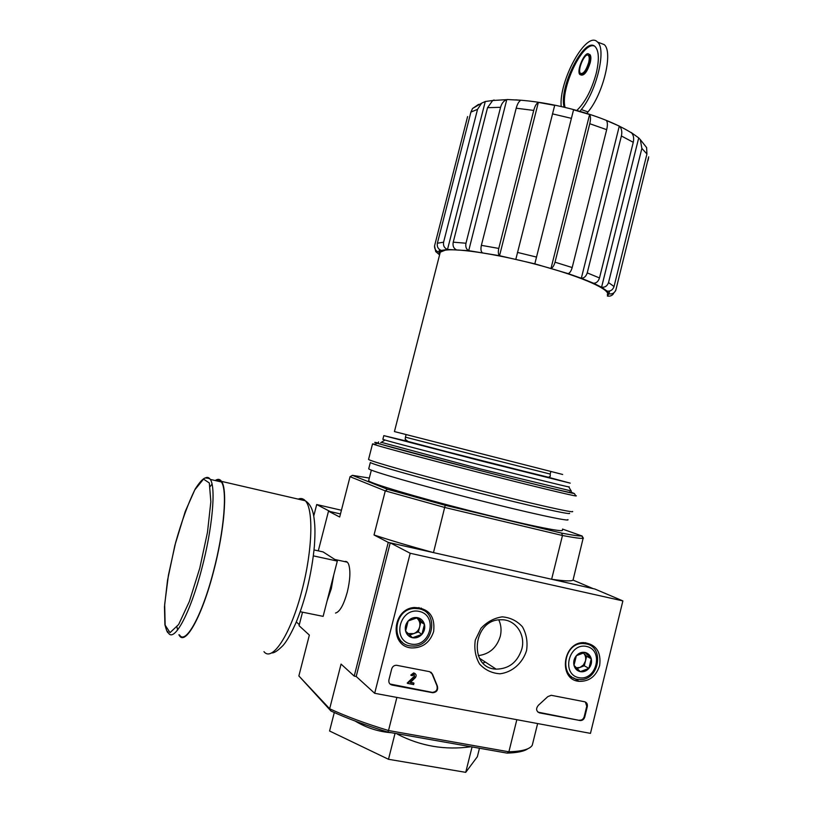 <?xml version="1.0" encoding="UTF-8"?>
<svg xmlns="http://www.w3.org/2000/svg" width="813" height="813" viewBox="0 0 813 813"><rect width="100%" height="100%" fill="white"/><g stroke="black" fill="none" stroke-linecap="round" stroke-linejoin="round"><path stroke-width="1.22" d="M527.871 748.722C524.324 751.303 517.393 752.767 507.109 753.112L508.887 751.801L388.512 730.531L396.886 697.422M537.627 723.56L532.291 745.165C530.076 749.159 522.271 751.375 508.887 751.801L516.834 719.698M571.143 677.93L571.478 676.568M551.631 579.263L593.114 588.622L573.043 580.086L583.124 538.287C581.234 538.704 574.354 537.779 562.474 535.503L551.631 579.263C564.374 581.102 571.509 581.376 573.043 580.086M445.209 505.3L387.527 489.284L352.405 475.341L350.047 476.692L385.281 490.889L444.884 507.495L562.474 535.503L561.631 533.104L445.209 505.3L433.481 552.606L388.258 542.403L374.031 534.974C390.809 540.493 410.626 546.377 433.481 552.606M356.206 676.477L374.681 693.296L410.199 553.257L390.23 542.85L356.206 676.477L354.214 676.101L388.258 542.403M568.135 273.615L581.325 278.249L619.303 126.076L606.437 120.507C607.606 122.265 607.687 125.314 606.671 129.674L572.189 267.548C571.143 271.105 569.791 273.127 568.135 273.615L534.812 263.839L573.551 109.826L534.812 263.839L499.538 255.709L538.348 102.397C536.438 103.424 534.893 106.107 533.724 110.416L498.776 248.432C498.013 252.091 498.267 254.51 499.538 255.709L468.715 250.668L506.773 99.623C503.796 100.7 501.733 103.261 500.574 107.296L465.971 243.229C465.341 246.837 466.256 249.317 468.715 250.668L447.506 249.479L485.28 101.503L481.703 103.119L477.536 109.328L443.593 242.193C443.055 245.719 444.355 248.148 447.506 249.479L441.246 250.434L439 251.817L439.569 254.855L435.727 251.583L434.549 245.912C434.396 249.042 435.829 251.105 438.827 252.111L439.487 249.52M434.549 245.912L467.597 116.564M441.246 250.434C438.126 249.124 436.835 246.725 437.374 243.239L470.91 112.103L472.536 108.515L478.562 104.369M494.019 100.334L485.28 101.503M455.981 249.54C453.522 248.209 452.607 245.75 453.227 242.172L487.536 107.692L492.678 100.517L494.111 99.989M482.2 252.569C480.9 251.38 480.625 248.971 481.377 245.343L516.194 108.21C517.373 103.922 518.928 101.269 520.869 100.253L507.17 99.511M515.859 259.195L554.69 105.365L538.348 102.397M572.189 267.548L555.025 262.182C553.968 265.78 552.637 267.812 551.021 268.31L589.608 114.531L573.551 109.826M555.025 262.182L589.76 123.708C590.787 119.328 590.736 116.269 589.608 114.531M631.112 132.631L631.681 133.007C633.591 135.293 634.12 138.403 633.256 142.305L599.496 277.965C598.348 281.43 596.386 283.198 593.602 283.259L581.325 278.249C584.1 278.178 586.071 276.39 587.24 272.883L621.386 135.974C622.321 131.635 621.63 128.342 619.303 126.076M593.602 283.259L601.569 287.243L638.713 137.905L631.152 132.478M646.609 147.631L646.935 153.992L614.039 286.511C612.85 289.875 610.563 291.41 607.159 291.125L601.569 287.243C605.004 287.528 607.321 285.973 608.53 282.568L641.864 148.403L640.319 139.653L638.713 137.905M607.159 291.125L608.907 293.839L609.608 291.024M613.581 293.574C612.057 295.708 609.984 296.532 607.362 296.044L608.907 293.839C612.413 294.347 614.76 292.954 615.939 289.672L648.693 156.838M439.965 253.412L440.28 252.162L445.148 250.201C458.441 247.985 501.936 254.896 542.657 266.156C583.46 277.396 611.112 290.017 607.301 294.733M562.657 474.467L394.437 431.581L440.28 252.162M391.551 732.747C378.634 731.781 366.511 727.889 355.19 721.08M470.981 746.74C445.057 750.338 420.555 746.161 397.476 734.22M474.386 747.34L472.516 747.045M341.43 510.249L316.704 504.538L330.22 511.58L340.474 513.938L328.503 511.184L318.29 550.868M302.517 612.189L299.042 625.664L309.357 635.095L298.869 675.938L330.942 710.999L329.661 708.773L298.869 675.938M354.214 676.101L341.064 664.079L329.661 708.773C346.043 716.355 365.657 723.6 388.512 730.531L387.882 732.096L507.109 753.112M387.882 732.096C365.83 725.379 346.846 718.357 330.942 710.999M335.505 613.053C339.773 611.945 343.706 604.953 347.303 592.057C350.139 580.106 350.627 570.96 348.757 564.639C347.781 562.007 346.389 560.99 344.59 561.59M350.047 476.692L339.682 517.027L328.503 511.184M387.527 489.284L385.281 490.889L374.031 534.974M562.261 530.117C565.259 532.993 523.247 524.334 469.599 510.645C415.971 496.987 369.864 483.186 368.624 480.757L368.736 480.331M561.631 533.104C573.145 535.32 579.832 536.255 581.691 535.879L562.515 529.08M352.405 475.341L369.315 478.064M581.925 535.818L583.388 538.206M334.295 712.523L329.58 730.999L388.492 759.281L465.727 772.35L477.363 756.7L479.467 748.234M395.037 733.356L388.492 759.281M472.058 746.934L465.727 772.35M571.173 490.94L480.107 468.898L381.287 442.313M548.186 477.221L570.218 483.146L481.845 461.113L383.807 435.626L407.933 441.429M569.293 486.885L568.754 486.875C563.907 486.479 400.037 444.701 384.996 440.036L382.872 439.284M482.952 662.971L485.452 662.138M586.905 113.444L587.992 111.93C603.327 93.881 613.409 51.686 604.161 44.573L599.862 42.957M576.803 110.456C585.096 102.489 591.549 90.182 596.183 73.536C599.313 60.081 599.029 51.189 595.329 46.839C585.004 35.03 558.521 87.265 564.11 107.204M587.992 111.93L581.305 109.552L580.045 111.381M581.305 109.552C596.549 91.422 606.661 49.156 597.535 42.083C586.712 29.685 558.724 80.568 561.194 106.533M581.021 75.03C584.252 75.751 587.311 71.676 590.197 62.804C591.163 58.688 591.081 55.955 589.943 54.623L588.897 54.197M589.212 62.438C590.177 58.323 590.096 55.589 588.958 54.247C585.228 49.979 575.868 71.31 579.974 74.613C583.185 75.487 586.264 71.432 589.212 62.438M594.12 45.955C582.199 41.727 560.116 89.217 565.055 107.428M588.622 62.682C589.476 59.054 589.405 56.656 588.409 55.487C585.136 51.727 576.895 70.477 580.512 73.383C583.338 74.146 586.041 70.579 588.622 62.682M313.371 555.868L337.304 561.082L323.117 551.925L314.042 549.934M300.231 611.722L323.127 616.366L337.304 561.082M179.5 634.902C185.496 645.38 202.102 615.573 213.473 571.295C224.236 530.686 227.477 489.65 221.37 481.967C219.906 479.822 218.047 479.396 215.811 480.676M212.02 484.111L210.181 486.53M176.98 627.006L177.559 630.055M178.89 634.78L179.348 635.512C185.394 646.071 202.132 616.041 213.585 571.407C224.439 530.472 227.691 489.131 221.543 481.387C219.906 479.009 217.803 478.725 215.232 480.544M410.199 553.257L622.88 600.909L590.462 733.367L374.681 693.296M390.23 542.85L594.882 589.019L622.88 600.909M388.929 679.871L391.703 668.916C392.516 666.497 394.112 665.288 396.5 665.268L429.681 671.69L432.577 674.343L437.343 685.999C438.298 690.013 436.764 692.259 432.729 692.727L391.937 685.034C389.508 684.292 388.502 682.574 388.929 679.871M580.004 720.521L539.466 712.869C536.062 711.141 535.706 708.611 538.399 705.267L547.789 696.639L551.184 695.288L584.608 701.761C586.803 702.452 587.697 704.078 587.301 706.639L584.75 717.056C583.937 719.475 582.403 720.643 580.136 720.542L537.921 712.147M526.56 650.552C522.637 663.144 512.2 672.321 500.015 673.784C491.936 673.266 485.127 670.014 479.579 664.048C475.432 656.833 474.009 648.835 475.31 640.044L480.94 628.358C486.967 621.904 494.06 618.063 502.21 616.854C510.269 617.514 517.007 620.827 522.434 626.813C526.468 633.977 527.84 641.894 526.56 650.552M433.654 631.518C429.955 642.524 422.658 648.002 411.764 647.941C389.407 646.894 391.744 608.957 414.274 607.494C428.827 608.185 435.29 616.193 433.654 631.518M599.659 665.522C596.112 676.325 589.232 681.599 579.039 681.345C557.982 679.739 562.566 642.046 583.744 642.616C596.041 644.191 601.346 651.823 599.659 665.522M570.055 675.674L568.714 675.44M585.645 642.687L586.864 644.059M402.211 642.036L399.427 641.03M421.175 608.022L423.146 610.248M521.824 649.018C517.495 662.249 508.938 668.957 496.123 669.14C467.973 668.337 472.8 619.059 500.971 619.77C515.117 619.069 525.879 634.303 521.824 649.018M498.816 619.933C501.164 625.065 501.651 630.532 500.28 636.335C496.702 647.788 489.355 654.211 478.237 655.624M585.421 702.036L586.752 706.294L584.201 716.7C583.388 719.119 581.854 720.288 579.578 720.186L579.456 720.166M430.992 672.209L432.577 674.343M389.976 684.007L432.292 692.381C436.317 691.914 437.851 689.668 436.906 685.654L432.14 674.007M410.524 682.341L413.593 682.92L413.685 684.566L407.618 683.418L414.579 676.711L414.234 674.658M414.152 676.375L407.201 683.072L407.618 683.418M415.057 673.56L413.675 672.91L410.789 675.085L411.205 675.42L414.102 673.245C416.246 673.987 416.693 675.44 415.443 677.595L410.301 682.554L414.01 683.266M414.579 676.711L413.878 674.566L412.425 675.654L411.205 675.42M421.917 634.384L412.506 637.758L405.596 631.061L408.146 620.99L417.577 617.656L424.447 624.354L421.917 634.384C419.223 637.219 416.093 638.337 412.506 637.758C408.98 636.904 406.673 634.679 405.596 631.061C404.772 627.362 405.616 624.008 408.146 620.99C410.85 618.165 414 617.047 417.577 617.656C421.093 618.53 423.38 620.756 424.447 624.354C425.26 628.032 424.416 631.376 421.917 634.384L418.38 631.955L420.89 622.006L416.642 617.86M419.162 611.396C438.502 615.278 430.26 648.052 410.921 644.028C391.368 640.298 399.783 607.128 419.162 611.396M419 608.774C439.731 612.148 433.39 647.697 412.343 646.01C390.311 646.233 392.628 608.632 414.671 608.439L419 608.774M418.919 607.555L420.992 609.323M400.545 640.359L398.136 639.069M416.52 617.89L417.486 618.683C419.64 620.949 420.351 623.713 419.64 626.986C418.715 630.217 416.734 632.423 413.715 633.622L418.38 631.955M409.64 635.085L413.715 633.622L408.075 633.581M420.89 622.006L424.447 624.354M588.907 668.367L580.279 671.66L573.988 665.329L576.366 655.685L585.014 652.422L591.264 658.764L588.907 668.367C586.437 671.091 583.561 672.188 580.279 671.66C577.057 670.877 574.964 668.764 573.988 665.329C573.246 661.802 574.039 658.591 576.366 655.685C578.856 652.961 581.732 651.874 585.014 652.422C588.216 653.225 590.309 655.339 591.264 658.764C591.996 662.27 591.214 665.471 588.907 668.367L584.283 665.796L586.63 656.264L583.216 652.809M586.478 646.426C604.171 649.973 596.488 681.355 578.805 677.666C560.94 674.272 568.765 642.514 586.478 646.426M586.061 643.866C605.482 647.016 598.592 681.944 579.029 679.455C558.663 678.723 563.094 642.189 583.388 643.561L586.061 643.866M569.385 674.577L567.799 674.15M583.206 652.819L583.521 653.113C585.482 655.258 586.122 657.89 585.451 661.03L583.449 664.953L580.004 667.422L584.283 665.796M576.976 668.581L580.004 667.422L576.214 667.819M586.63 656.264L591.264 658.764M316.704 504.538L313.737 516.052M299.306 624.658L296.308 621.935M571.61 492.393L574.385 493.562C569.679 492.922 528.867 482.993 479.924 470.514L377.059 443.268C373.614 442.191 374.021 442.089 378.289 442.994M569.547 491.936C581.966 495.747 541.295 486.093 482.434 471.113C423.624 456.144 373.787 442.75 378.228 443.227M575.563 495.534L576.366 495.859L575.807 495.95C571.072 495.381 529.476 485.32 479.518 472.587C429.589 459.863 384.051 447.709 374.732 444.701L372.527 443.908L375.474 444.244M572.515 511.418C575.889 513.653 531.915 503.786 475.3 489.345C418.725 474.924 370.027 461.174 368.553 459.426L368.624 459.152M569.456 513.216C572.718 515.493 529.73 505.94 474.518 491.855C419.325 477.79 371.775 464.274 370.342 462.465L368.797 468.481M567.88 519.598C571.082 522.119 528.023 512.8 472.79 498.715C417.577 484.65 370.078 470.879 368.716 468.827M477.536 109.328L470.91 112.103M443.593 242.193L437.374 243.239M500.574 107.296L487.536 107.692M465.971 243.229L453.227 242.172M533.724 110.416L516.194 108.21M498.776 248.432L481.377 245.343M571.376 118.342L552.413 113.85M536.478 257.06L517.444 252.406M606.671 129.674L589.76 123.708M633.256 142.305L621.386 135.974M599.496 277.965L587.24 272.883M646.935 153.992L641.864 148.403M614.039 286.511L608.53 282.568M647.951 160.649L648.388 158.881M615.604 290.841L615.939 289.672M550.848 471.459L550.198 474.06L481.611 456.743L405.433 437.16L406.094 434.559M546.468 476.936L405.382 441.235C398.655 439.406 400.382 439.731 409.549 441.967M327.08 600.939L331.298 588.693L333.706 575.137M199.764 568.196L207.498 532.21L210.852 501.692L209.317 482.963L203.504 479.111L194.795 489.863C188.098 503.532 181.706 521.123 175.608 542.637L168.433 575.147L164.663 604.466L165.141 625.146L170.039 632.646L178.667 624.486L189.358 601.468L199.764 568.196M167.59 631.467L168.291 632.758C173.972 643.205 190.313 613.246 201.736 568.846C212.549 528.115 216.095 487.028 210.282 479.396C208.971 477.394 207.305 476.906 205.293 477.953M263.981 651.68C272.396 662.483 291.115 633.551 302.101 589.872C312.619 549.832 313.594 508.887 305.302 500.767C303.279 498.521 300.901 497.973 298.168 499.121M538.938 712.513L539.466 712.869M586.752 706.294L587.301 706.639M584.201 716.7L584.75 717.056M439 251.817L439.569 249.581M581.691 535.879L583.124 538.287M378.563 441.926L378.197 443.349M371.348 470.127L368.624 480.757M550.198 474.06L550.259 476.306L548.501 477.261L479.192 460.27L408.014 441.459L405.199 439.325L405.433 437.16M383.807 435.626L382.852 439.366M384.996 440.036L380.718 442.658M568.754 486.875L571.366 491.255M472.526 108.515L481.703 103.119M492.668 100.517L506.773 99.623M515.696 99.857C532.728 100.863 550.99 103.83 570.472 108.769C596.031 115.436 616.437 123.515 631.681 132.997M640.329 139.643L646.63 147.62M648.51 158.342L648.032 160.303M604.161 44.573L597.535 42.083M589.943 54.623L588.958 54.247M581.508 73.749L580.512 73.383M347.334 562.19L334.783 559.456M221.37 481.967L210.282 479.396C209.866 478.562 208.148 478.095 205.12 477.993C202.762 478.705 199.429 482.424 195.11 489.152L185.232 511.529L174.907 545.238L167.519 580.309L164.47 606.803L164.927 624.811C166.441 630.451 167.559 633.103 168.291 632.758M271.572 652.88C273.93 653.306 277.772 650.817 283.097 645.41C285.454 642.677 289.438 637.219 295.708 623.358C299.834 613.459 303.523 602.392 306.765 590.157C310.536 574.903 313.086 560.208 314.387 546.082C315.403 530.828 314.977 524.812 313.838 516.631C312.578 508.816 309.733 503.532 305.302 500.767L221.543 481.387M573.47 677.818L579.039 681.345M496.123 669.14L479.436 658.195M579.578 720.186L580.136 720.542M414.671 608.439L413.38 607.616M583.388 643.561L581.864 642.758M377.059 443.268L374.732 444.701M574.385 493.562L575.807 495.95M372.527 443.908L368.553 459.426"/></g></svg>
